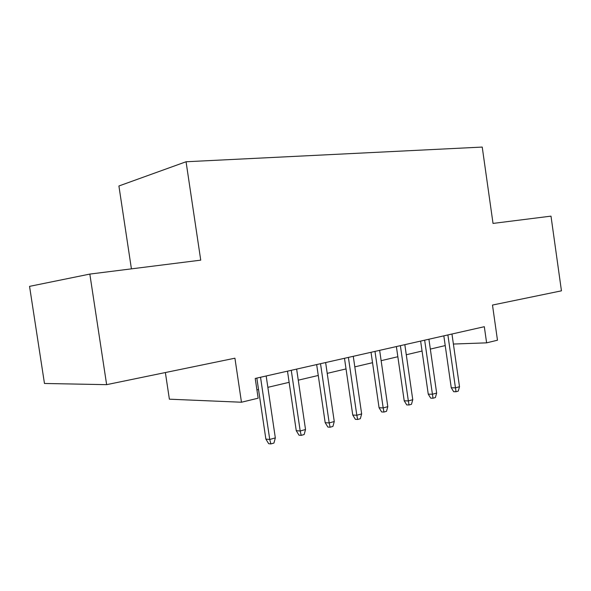 <?xml version="1.0" encoding="UTF-8"?>
<svg xmlns="http://www.w3.org/2000/svg" width="591" height="591" viewBox="0 0 591 591"><rect width="100%" height="100%" fill="white"/><g stroke="black" fill="none" stroke-linecap="round" stroke-linejoin="round"><path stroke-width="0.89" d="M165.377 372.544L169.381 399.184L241.468 402.235L258.149 398.194L255.223 378.454L484.317 326.705L486.615 342.846L497.474 340.217L492.488 305.059L561.45 290.831L550.997 216.136L493.027 223.42L482.226 147.07L186.062 161.757L118.909 185.98L131.416 268.861M89.832 274.084L29.55 286.362L44.465 383.47L106.639 384.66L89.832 274.084L200.733 260.151L186.062 161.757M241.468 402.235L234.923 358.198L106.639 384.66M453.393 344.043L486.615 342.846M256.915 389.905L258.526 389.528M267.856 387.334L289.132 382.325M298.27 380.176L318.261 375.47M327.215 373.364L346.031 368.932M354.807 366.863L372.529 362.697M381.136 360.673L397.846 356.735M406.283 354.748L422.048 351.039M430.329 349.089L445.215 345.587M443.826 335.851L451.258 387.77L455.454 387.836L447.889 334.934M459.495 386.713L458.261 391.109L456.016 391.737L455.454 387.836L459.495 386.713L451.96 334.011M456.016 391.737L453.681 391.693L451.258 387.77M420.622 341.096L428.246 394.145L432.42 394.241L424.656 340.18M436.646 393.067L435.382 397.551L433.04 398.216L432.42 394.241L436.646 393.067L428.911 339.219M433.04 398.216L430.721 398.149L428.246 394.145M396.376 346.57L404.207 400.794L408.351 400.927L400.38 345.661M412.762 399.701L411.491 404.288L409.038 404.975L408.351 400.927L412.762 399.701L404.828 344.656M409.038 404.975L406.734 404.894L404.207 400.794M371.022 352.295L379.067 407.753L383.182 407.923L374.982 351.401M387.792 406.645L386.499 411.329L383.936 412.053L383.182 407.923L387.792 406.645L379.644 350.352M383.936 412.053L381.653 411.949L379.067 407.753M344.479 358.286L352.753 415.037L356.816 415.251L348.395 357.407M361.655 413.907L360.34 418.701L357.651 419.462L356.816 415.251L361.655 413.907L353.27 356.307M357.651 419.462L355.39 419.329L352.753 415.037M316.665 364.573L325.183 422.668L329.194 422.934L320.521 363.701M334.262 421.523L332.925 426.429L330.11 427.227L329.194 422.934L334.262 421.523L325.634 362.549M330.11 427.227L327.879 427.064L325.183 422.668M287.485 371.163L296.254 430.676L300.198 430.994L291.267 370.313M305.525 429.509L304.166 434.54L301.211 435.368L300.198 430.994L305.525 429.509L296.638 369.094M301.211 435.368L299.009 435.183L296.254 430.676M256.834 378.085L265.869 439.091L269.74 439.46L260.535 377.25M275.332 437.901L273.951 443.051L270.848 443.93L269.74 439.46L275.332 437.901L266.179 375.979M270.848 443.93L268.691 443.708L265.869 439.091"/></g></svg>
